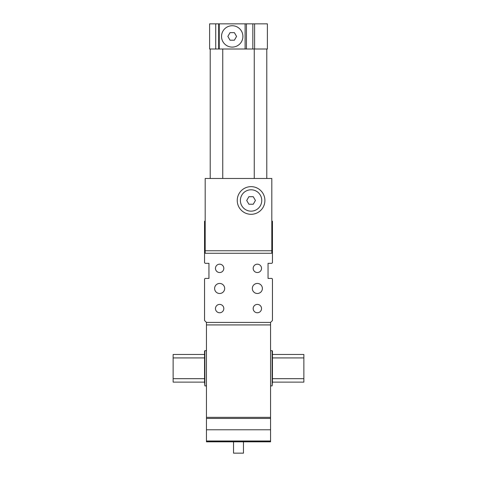 <?xml version="1.0" encoding="UTF-8"?>
<svg xmlns="http://www.w3.org/2000/svg" width="477" height="477" viewBox="0 0 477 477"><rect width="100%" height="100%" fill="white"/><g stroke="black" fill="none" stroke-linecap="round" stroke-linejoin="round"><path stroke-width="0.72" d="M230.039 40.193L227.857 36.419L230.039 32.651L234.392 32.651L236.568 36.419L234.392 40.193L230.039 40.193M221.531 36.419A10.685 10.685 0 0 0 237.558 45.673A10.685 10.685 0 0 0 237.558 27.165A10.685 10.685 0 0 0 221.531 36.419M248.893 204.245L246.716 200.471L248.893 196.703L253.251 196.703L255.428 200.471L253.251 204.245L248.893 204.245M261.754 200.471A10.685 10.685 0 0 0 245.727 191.217A10.685 10.685 0 0 0 245.727 209.725A10.685 10.685 0 0 0 261.754 200.471M205.188 250.759L205.188 253.269L271.812 253.269L271.812 178.476L205.188 178.476L205.188 250.759L271.812 250.759M243.467 453.15L233.533 453.15L233.533 441.833L243.467 441.833L243.467 453.15M267.394 48.994L209.606 48.994L209.606 23.85L267.394 23.85L267.394 48.994M245.1 48.994L245.1 23.85M219.241 48.994L219.241 23.85M254.253 178.476L254.253 48.994M222.747 178.476L222.747 48.994M205.188 221.215L204.555 221.215L204.555 262.702L205.188 263.328L208.956 263.328L208.956 278.413L205.188 278.413L204.555 279.039L204.555 320.526L206.446 322.41L270.554 322.41L206.446 322.41L206.446 441.833L270.554 441.833L270.554 322.41L272.445 320.526L272.445 279.039L271.812 278.413L268.044 278.413L268.044 263.328L271.812 263.328L272.445 262.702L272.445 221.215L271.812 221.215M264.902 200.471A13.827 13.827 0 0 1 244.158 212.45A13.827 13.827 0 0 1 244.158 188.498A13.827 13.827 0 0 1 264.902 200.471M223.82 268.354A4.18 4.18 0 0 1 219.641 272.534A4.18 4.18 0 0 1 215.467 268.354A4.18 4.18 0 0 1 219.641 264.18A4.18 4.18 0 0 1 223.82 268.354M261.533 268.354A4.18 4.18 0 0 1 257.359 272.534A4.18 4.18 0 0 1 253.18 268.354A4.18 4.18 0 0 1 257.359 264.18A4.18 4.18 0 0 1 261.533 268.354M261.533 308.583A4.18 4.18 0 0 1 257.359 312.763A4.18 4.18 0 0 1 253.18 308.583A4.18 4.18 0 0 1 257.359 304.404A4.18 4.18 0 0 1 261.533 308.583M223.82 308.583A4.18 4.18 0 0 1 219.641 312.763A4.18 4.18 0 0 1 215.467 308.583A4.18 4.18 0 0 1 219.641 304.404A4.18 4.18 0 0 1 223.82 308.583M224.673 288.472A5.026 5.026 0 0 1 219.641 293.498A5.026 5.026 0 0 1 214.614 288.472A5.026 5.026 0 0 1 219.641 283.439A5.026 5.026 0 0 1 224.673 288.472M262.386 288.472A5.026 5.026 0 0 1 257.359 293.498A5.026 5.026 0 0 1 252.327 288.472A5.026 5.026 0 0 1 257.359 283.439A5.026 5.026 0 0 1 262.386 288.472M204.555 357.923L204.555 351.012L204.871 350.696L204.871 385.893L204.555 382.125L173.133 382.125L173.133 378.666L204.555 378.666L204.555 357.923L173.133 357.923L173.133 378.666M204.555 382.125L204.555 378.666M204.555 354.465L173.133 354.465L173.133 357.923M204.871 350.696L206.446 350.696M272.445 357.923L272.445 351.012L272.128 350.696L272.128 385.893L272.445 382.125L303.867 382.125L303.867 378.666L272.445 378.666L272.445 357.923L303.867 357.923L303.867 378.666M272.445 382.125L272.445 378.666M272.445 354.465L303.867 354.465L303.867 357.923M272.128 350.696L270.554 350.696M270.554 441.833L206.446 441.833M254.599 48.994L254.599 23.85M252.84 48.994L252.84 23.85M246.436 48.994L246.436 23.85M218.681 48.994L218.681 23.85M215.717 48.994L215.717 23.85M270.554 324.926L206.446 324.926M270.554 417.345L206.446 417.345M270.554 418.436L206.446 418.436M270.554 429.783L206.446 429.783M270.554 440.998L206.446 440.998M270.554 441.738L206.446 441.738M266.786 178.476L266.786 48.994M210.214 178.476L210.214 48.994M204.871 385.893L206.446 385.893M270.554 385.893L272.128 385.893"/></g></svg>
